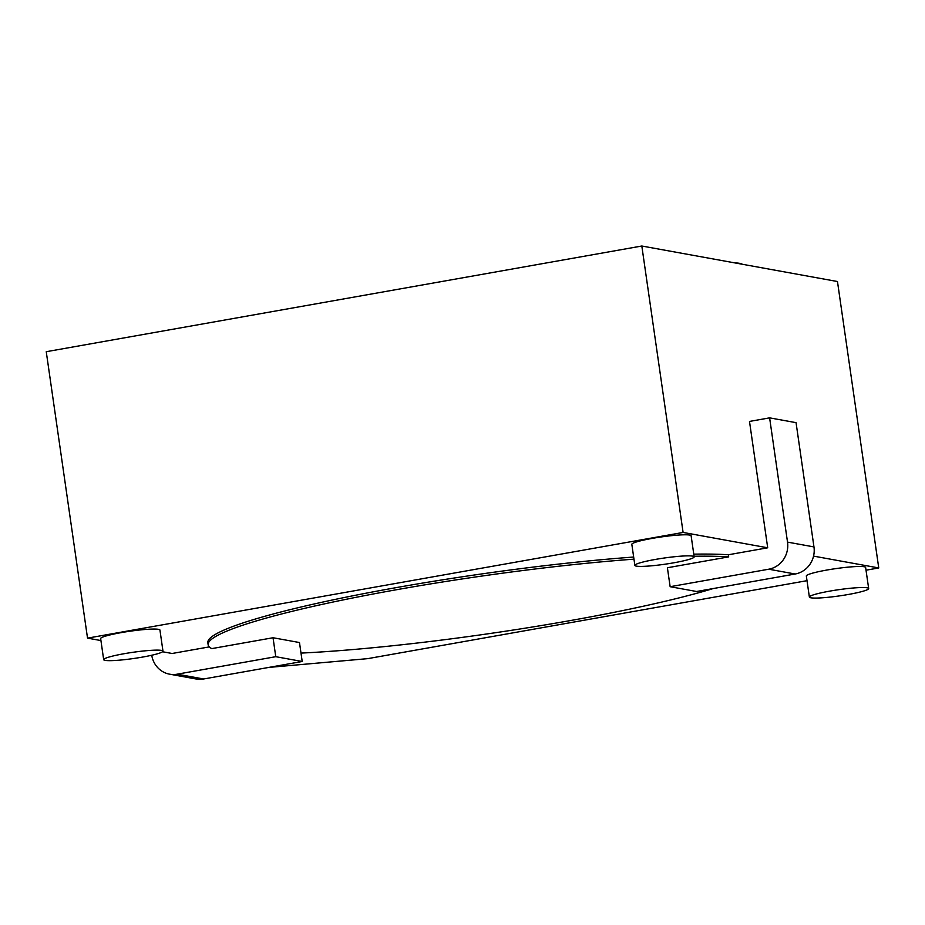 <?xml version="1.0" encoding="UTF-8"?>
<svg xmlns="http://www.w3.org/2000/svg" width="925" height="925" viewBox="0 0 925 925"><rect width="100%" height="100%" fill="white"/><g stroke="black" fill="none" stroke-linecap="round" stroke-linejoin="round"><path stroke-width="1.39" d="M848.271 594.486A29.958 3.122 171.8 0 0 868.668 588.531A29.958 3.122 171.8 0 0 829.76 591.121A29.958 3.122 171.8 0 0 809.375 597.076A29.958 3.122 171.8 0 0 848.271 594.486M868.668 588.531L865.627 567.464A29.958 3.122 171.8 0 0 826.73 570.066A29.958 3.122 171.8 0 0 806.334 576.009L809.375 597.076M142.577 657.074A29.958 3.122 171.8 0 0 162.973 651.131A29.958 3.122 171.8 0 0 124.077 653.721A29.958 3.122 171.8 0 0 103.681 659.675A29.958 3.122 171.8 0 0 142.577 657.074M162.973 651.131L159.944 630.064A29.958 3.122 171.8 0 0 121.036 632.654A29.958 3.122 171.8 0 0 100.652 638.608L103.681 659.675M673.77 562.805A29.958 3.122 171.8 0 0 694.166 556.862A29.958 3.122 171.8 0 0 655.258 559.452A29.958 3.122 171.8 0 0 634.874 565.406A29.958 3.122 171.8 0 0 673.77 562.805M694.166 556.862L691.125 535.795A29.958 3.122 171.8 0 0 652.229 538.385A29.958 3.122 171.8 0 0 631.833 544.339L634.874 565.406M633.972 559.163A278.136 29.01 171.8 0 0 397.507 589.549A278.136 29.01 171.8 0 0 208.148 644.817A278.136 29.01 171.8 0 0 211.767 648.61L273.037 637.741L299.48 642.54L302.209 661.491L203.616 678.985A23.53 22.339 -79.7 0 1 196.077 678.985L169.633 674.186A23.53 22.339 -79.7 0 0 177.172 674.186L275.766 656.692L273.037 637.741M633.66 557.047A278.136 29.01 171.8 0 0 397.207 587.444A278.136 29.01 171.8 0 0 207.847 642.713L208.148 644.817M268.863 667.411L367.688 658.646L807.005 580.68M813.549 556.11L878.75 567.95L866.02 570.205M300.995 653.096A278.136 29.01 171.8 0 0 713.163 588.566M209.27 646.899L172.131 653.489L162.569 651.755M100.929 640.562L87.528 638.134L683.101 532.442L767.704 547.797L728.368 554.769A278.136 29.01 171.8 0 0 693.773 554.156M728.368 554.769L728.68 556.873L667.399 567.753L670.139 586.704L768.733 569.21A23.53 22.339 -79.7 0 0 787.522 542.119L769.612 417.857L749.493 421.43L767.704 547.797M87.528 638.134L46.25 351.708L641.823 246.015L837.472 281.524L878.75 567.95M641.823 246.015L683.101 532.442M728.68 556.873A278.136 29.01 171.8 0 0 694.074 556.26M670.139 586.704L696.571 591.503L795.165 574.009A23.53 22.339 -79.7 0 0 813.965 546.918L796.055 422.656L769.612 417.857M151.746 655.247A23.53 22.339 -79.7 0 0 169.633 674.186M275.766 656.692L302.209 661.491M734.6 262.85A64.183 6.695 -8.2 0 1 742.289 264.249M768.733 569.21L795.165 574.009M787.522 542.119L813.965 546.918M177.172 674.186L203.616 678.985"/></g></svg>
